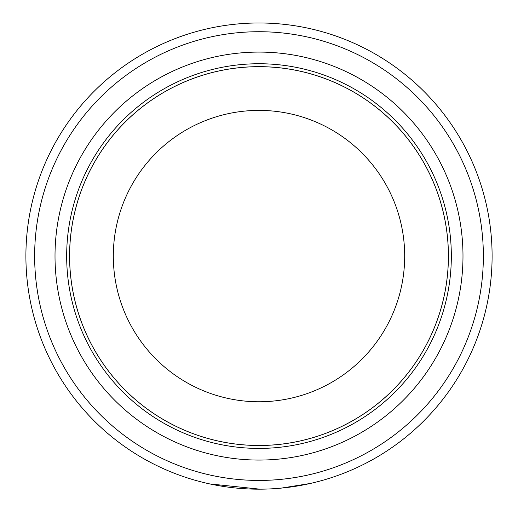 <?xml version="1.0" encoding="UTF-8"?>
<svg xmlns="http://www.w3.org/2000/svg" width="518" height="518" viewBox="0 0 518 518"><rect width="100%" height="100%" fill="white"/><g stroke="black" fill="none" stroke-linecap="round" stroke-linejoin="round"><path stroke-width="0.78" d="M34.641 256.08A224.359 224.359 0 0 0 259 480.439A224.359 224.359 0 0 0 483.359 256.08A224.359 224.359 0 0 0 259 31.721A224.359 224.359 0 0 0 34.641 256.08M492.1 256.08A233.1 233.1 0 0 1 259 489.18A233.1 233.1 0 0 1 25.9 256.08A233.1 233.1 0 0 1 259 22.98A233.1 233.1 0 0 1 492.1 256.08M55.012 256.08A203.988 203.988 0 0 1 259 52.085A203.988 203.988 0 0 1 462.988 256.08A203.988 203.988 0 0 1 259 460.068A203.988 203.988 0 0 1 55.012 256.08M66.667 256.08A192.333 192.333 0 0 1 259 63.74A192.333 192.333 0 0 1 451.333 256.08A192.333 192.333 0 0 1 259 448.413A192.333 192.333 0 0 1 66.667 256.08M448.394 256.08A189.394 189.394 0 0 1 259 445.474A189.394 189.394 0 0 1 69.606 256.08A189.394 189.394 0 0 1 259 66.686A189.394 189.394 0 0 1 448.394 256.08A189.394 189.394 0 0 0 259 66.686A189.394 189.394 0 0 0 69.606 256.08M448.42 256.08A189.42 189.42 0 0 1 259 445.499A189.42 189.42 0 0 1 69.58 256.08A189.42 189.42 0 0 1 259 66.654A189.42 189.42 0 0 1 448.42 256.08M260.023 489.18L209.686 483.903M318.887 481.351L321.542 480.633M310.353 483.449L281.268 488.111M293.576 486.603L282.394 488.001M113.312 256.08A145.688 145.688 0 0 0 259 401.767A145.688 145.688 0 0 0 404.688 256.08A145.688 145.688 0 0 0 259 110.392A145.688 145.688 0 0 0 113.312 256.08"/></g></svg>
